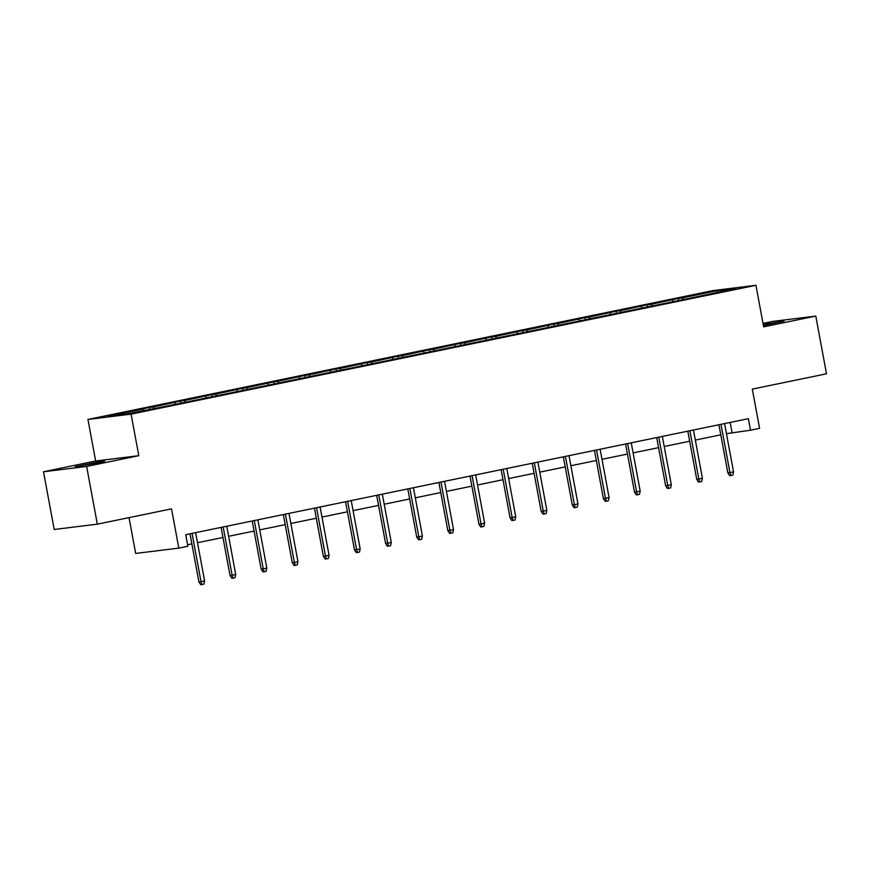 <?xml version="1.0" encoding="UTF-8"?>
<svg xmlns="http://www.w3.org/2000/svg" width="870" height="870" viewBox="0 0 870 870"><rect width="100%" height="100%" fill="white"/><g stroke="black" fill="none" stroke-linecap="round" stroke-linejoin="round"><path stroke-width="1.3" d="M97.462 463.036L104.781 461.22L97.32 462.144L75.211 466.701L97.462 463.036M763.392 325.478L784.087 321.15L763.218 324.532M138.798 455.684L95.656 461.013L43.5 471.768L86.641 466.44L138.798 455.684L131.087 414.131L755.943 285.284L763.653 326.848L815.799 316.093L772.669 321.411L763.012 323.401M815.799 316.093L826.5 373.806L752.311 389.107L759.586 428.355L750.505 430.226L748.363 418.687L185.734 534.691L187.876 546.24L178.807 548.111L171.531 508.863L97.331 524.164L54.201 529.482L43.5 471.768M86.641 466.44L97.331 524.164M129.032 517.628L135.666 553.429L178.807 548.111M95.656 461.013L87.957 419.449L712.802 290.613L755.943 285.284M144.268 410.39L143.289 409.063L139.385 409.542L149.357 407.486L149.683 409.27M683.157 299.269L682.189 297.942L717.489 290.667L735.911 288.394L704.515 295.191L165.615 406.312L126.411 414.066L107.989 416.338L143.289 409.063M131.087 414.131L87.957 419.449M154.24 408.334L153.261 407.008L149.357 407.486M153.261 407.008L180.471 401.07L180.797 402.853M185.353 401.918L184.375 400.591L180.471 401.07M184.375 400.591L211.584 394.654L211.91 396.437M216.467 395.502L215.488 394.175L211.584 394.654M215.488 394.175L242.697 388.248L243.024 390.021M247.58 389.086L246.601 387.759L242.697 388.248M246.601 387.759L273.811 381.832L274.137 383.605M278.694 382.669L277.715 381.343L273.811 381.832M277.715 381.343L304.924 375.416L305.25 377.188M309.807 376.253L308.828 374.926L304.924 375.416M308.828 374.926L336.037 369L336.364 370.783M340.92 369.837L339.942 368.521L336.037 369M339.942 368.521L367.151 362.583L367.477 364.367M372.034 363.421L371.055 362.105L367.151 362.583M371.055 362.105L398.264 356.167L398.59 357.951M403.147 357.004L402.168 355.689L398.264 356.167M402.168 355.689L429.378 349.751L429.704 351.534M434.26 350.599L433.282 349.272L429.378 349.751M433.282 349.272L460.491 343.335L460.817 345.118M465.374 344.183L464.395 342.856L460.491 343.335M464.395 342.856L491.604 336.918L491.931 338.702M496.487 337.767L495.508 336.44L491.604 336.918M495.508 336.44L522.718 330.502L523.044 332.286M527.59 331.35L526.622 330.024L522.718 330.502M526.622 330.024L553.831 324.086L554.157 325.869M558.703 324.934L557.735 323.607L553.831 324.086M557.735 323.607L584.944 317.67L585.271 319.453M589.817 318.518L588.849 317.191L584.944 317.67M588.849 317.191L616.058 311.264L616.384 313.037M620.93 312.102L619.962 310.775L616.058 311.264M619.962 310.775L647.171 304.848L647.497 306.621M652.043 305.685L651.075 304.359L647.171 304.848M651.075 304.359L678.285 298.432L678.611 300.204M682.189 297.942L678.285 298.432M175.381 403.974L174.402 402.647M206.494 397.557L205.516 396.231M237.608 391.141L236.629 389.814M268.721 384.725L267.742 383.398M299.835 378.309L298.856 376.982M330.948 371.892L329.969 370.576M362.061 365.476L361.083 364.16M393.175 359.071L392.196 357.744M424.288 352.654L423.309 351.328M455.401 346.238L454.423 344.911M486.515 339.822L485.536 338.495M517.628 333.406L516.649 332.079M548.731 326.989L547.763 325.663M579.844 320.573L578.876 319.246M610.957 314.157L609.99 312.83M642.071 307.741L641.103 306.414M673.184 301.324L672.216 299.998M726.45 433.662L750.505 430.226M187.605 544.761L191.868 543.891M197.523 542.717L222.981 537.475M228.636 536.301L254.094 531.059M259.749 529.884L285.208 524.643M290.863 523.479L316.321 518.226M321.976 517.063L347.435 511.81M353.089 510.646L378.548 505.394M384.203 504.23L409.661 498.978M415.316 497.814L440.775 492.561M446.43 491.398L471.888 486.145M477.543 484.981L503.001 479.729M508.656 478.565L534.115 473.313M539.77 472.149L565.228 466.907M570.883 465.733L596.331 460.491M601.996 459.316L627.444 454.075M633.11 452.9L658.557 447.658M664.223 446.495L689.671 441.242M695.337 440.079L720.784 434.826M730.158 422.439L732.029 432.51M717.239 292.244L717.489 290.667M718.924 424.756L727.842 472.878L729.941 472.617L720.991 424.332M733.53 471.877L732.823 475.096L730.822 475.509L729.941 472.617L733.53 471.877L724.579 423.592M730.822 475.509L729.658 475.651L727.842 472.878M687.811 431.172L696.729 479.294L698.827 479.033L689.877 430.748M702.416 478.293L701.709 481.512L699.708 481.926L698.827 479.033L702.416 478.293L693.466 430.008M699.708 481.926L698.545 482.067L696.729 479.294M656.698 437.588L665.615 485.699L667.714 485.449L658.764 437.164M671.303 484.71L670.596 487.929L668.595 488.342L667.714 485.449L671.303 484.71L662.353 436.425M668.595 488.342L667.431 488.483L665.615 485.699M625.584 444.004L634.502 492.115L636.601 491.865L627.651 443.58M640.189 491.115L639.483 494.345L637.482 494.758L636.601 491.865L640.189 491.115L631.239 442.83M637.482 494.758L636.318 494.899L634.502 492.115M594.471 450.421L603.389 498.532L605.487 498.271L596.537 449.986M609.076 497.531L608.369 500.761L606.379 501.174L605.487 498.271L609.076 497.531L600.126 449.246M606.379 501.174L605.205 501.316L603.389 498.532M563.358 456.837L572.275 504.948L574.374 504.687L565.424 456.402M577.963 503.947L577.256 507.177L575.266 507.591L574.374 504.687L577.963 503.947L569.013 455.662M575.266 507.591L574.091 507.732L572.275 504.948M532.244 463.242L541.162 511.364L543.261 511.103L534.31 462.818M546.849 510.364L546.142 513.594L544.152 513.996L543.261 511.103L546.849 510.364L537.899 462.079M544.152 513.996L542.978 514.148L541.162 511.364M501.131 469.659L510.048 517.78L512.147 517.519L503.197 469.234M515.736 516.78L515.029 520.01L513.039 520.412L512.147 517.519L515.736 516.78L506.786 468.495M513.039 520.412L511.864 520.564L510.048 517.78M470.017 476.075L478.935 524.197L481.034 523.936L472.084 475.651M484.623 523.196L483.916 526.415L481.926 526.828L481.034 523.936L484.623 523.196L475.672 474.911M481.926 526.828L480.751 526.981L478.935 524.197M438.904 482.491L447.822 530.613L449.921 530.352L440.97 482.067M453.509 529.612L452.802 532.831L450.812 533.245L449.921 530.352L453.509 529.612L444.559 481.327M450.812 533.245L449.638 533.386L447.822 530.613M407.791 488.907L416.708 537.029L418.807 536.768L409.857 488.483M422.396 536.029L421.689 539.248L419.699 539.661L418.807 536.768L422.396 536.029L413.446 487.744M419.699 539.661L418.524 539.802L416.708 537.029M376.677 495.324L385.595 543.446L387.694 543.184L378.744 494.899M391.282 542.445L390.576 545.664L388.585 546.077L387.694 543.184L391.282 542.445L382.332 494.16M388.585 546.077L387.411 546.219L385.595 543.446M345.564 501.74L354.481 549.862L356.58 549.601L347.63 501.316M360.169 548.861L359.462 552.08L357.472 552.493L356.58 549.601L360.169 548.861L351.219 500.576M357.472 552.493L356.308 552.635L354.481 549.862M314.451 508.156L323.368 556.278L325.467 556.017L316.517 507.732M329.056 555.278L328.349 558.496L326.359 558.91L325.467 556.017L329.056 555.278L320.106 506.992M326.359 558.91L325.195 559.051L323.368 556.278M283.337 514.572L292.255 562.683L294.354 562.433L285.403 514.148M297.942 561.694L297.235 564.913L295.245 565.326L294.354 562.433L297.942 561.694L288.992 513.409M295.245 565.326L294.082 565.467L292.255 562.683M252.224 520.989L261.141 569.1L263.24 568.85L254.29 520.564M266.829 568.099L266.122 571.329L264.132 571.742L263.24 568.85L266.829 568.099L257.879 519.814M264.132 571.742L262.968 571.884L261.141 569.1M221.11 527.405L230.028 575.516L232.127 575.255L223.177 526.97M235.716 574.515L235.009 577.745L233.019 578.158L232.127 575.255L235.716 574.515L226.766 526.23M233.019 578.158L231.855 578.3L230.028 575.516M189.997 533.821L198.915 581.932L201.013 581.671L192.063 533.386M204.602 580.932L203.895 584.161L201.905 584.575L201.013 581.671L204.602 580.932L195.652 532.647M201.905 584.575L200.742 584.716L198.915 581.932"/></g></svg>
